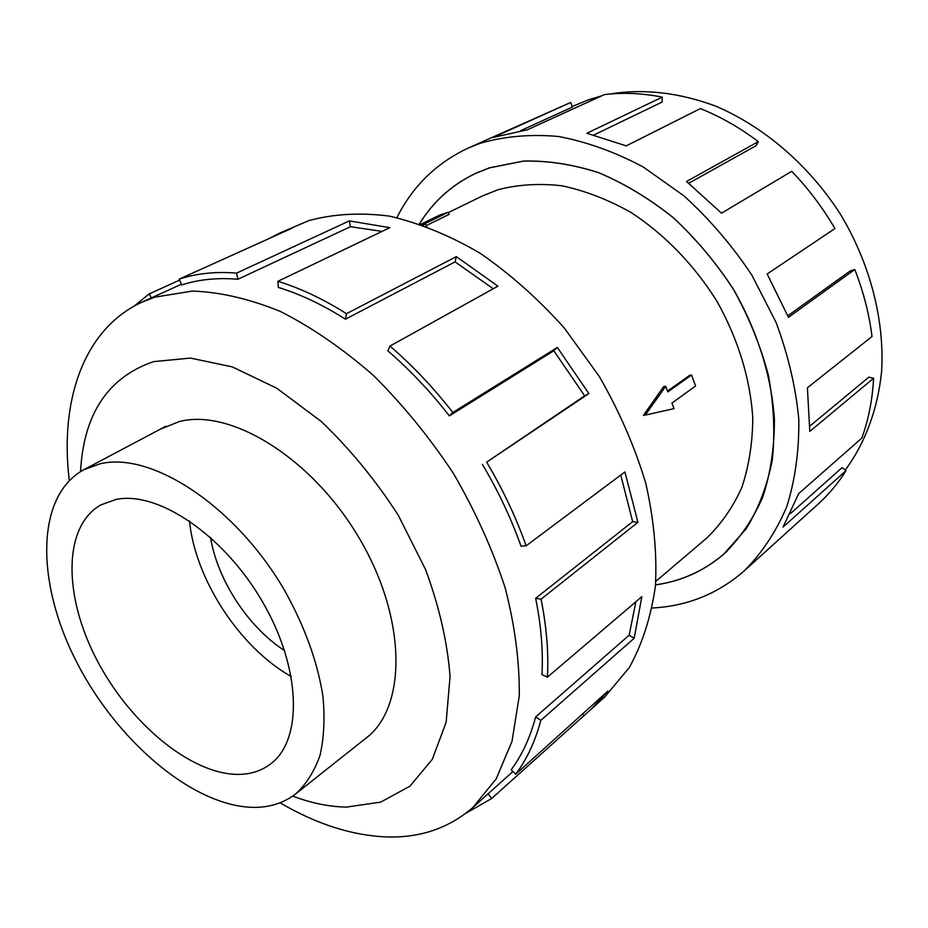 <?xml version="1.0" encoding="UTF-8"?>
<svg xmlns="http://www.w3.org/2000/svg" width="928" height="928" viewBox="0 0 928 928"><rect width="100%" height="100%" fill="white"/><g stroke="black" fill="none" stroke-linecap="round" stroke-linejoin="round"><path stroke-width="1.39" d="M655.539 584.849C681.349 581.195 704.166 570.882 723.979 553.9L746.286 528.682C758.536 508.602 767.212 485.715 772.316 459.998C775.158 433.051 773.859 404.875 768.442 375.492C760.624 345.958 748.977 317.26 733.468 289.397C716.01 262.636 695.872 238.682 673.055 217.535C649.159 198.476 624.312 183.524 598.514 172.666C572.692 164.372 547.671 160.532 523.438 161.136L489.601 167.852L475.24 173.594C451.75 184.95 433.156 201.712 419.468 223.892M655.829 581.334L706.208 538.507C720.801 524.633 732.633 507.72 741.704 487.792C748.931 466.366 752.62 443.027 752.77 417.797C750.172 378.346 738.236 339.544 716.996 301.368C694.237 264.898 664.274 234.053 630.692 212.28C607.875 199.508 584.942 190.669 561.904 185.786C539.261 183.21 517.952 184.533 497.976 189.741L482.224 196.052L448.34 212.582M420.755 224.332L440.324 214.809L448.236 212.303L449.059 214.414L426.207 225.597M643.417 415.419L663.624 386.674L665.724 386.268L645.285 415.071L643.417 415.419M667.522 391.082L689.643 375.376L691.557 374.993L667.812 391.871L665.724 386.268M253.031 807.372C269.596 807.604 283.875 803.056 295.858 793.765C306.414 783.998 314.476 771.156 320.056 755.218C324.023 737.702 324.974 717.97 322.909 696.035C317.399 661.316 304.454 625.808 284.072 589.512C234.854 505.482 151.334 451.275 100.096 463.803L83.903 469.696C35.38 496.074 35.844 582.842 76.548 661.873C116.893 741.101 192.85 806.142 253.031 807.372M115.977 499.473C157.725 490.541 224.066 535.096 262.601 601.959C301.472 668.682 302.946 740.347 270.431 764.08C261.394 770.866 250.699 774.3 238.345 774.404C190.866 774.52 129.398 723.051 96.535 659.286C63.348 595.66 62.953 526.246 100.908 504.878L115.977 499.473M363.614 739.987L366.119 738.096C406.824 707.264 406.94 619.289 359.786 539.11C313.049 458.745 231.258 408.123 179.475 421.509L160.335 429.165M280.059 802.79C316.286 824.076 351.828 835.455 386.674 836.928C420.175 838.007 448.932 828.17 472.944 807.418L496.167 778.928L512.001 741.402L519.262 695.907C519.657 662.128 514.97 626.133 505.203 587.958C492.536 549.248 475.322 511.154 453.583 473.686C429.629 437.448 402.868 404.666 373.3 375.341C342.792 348.708 311.808 327.398 280.384 311.437C249.377 298.839 220.064 292.042 192.432 291.056L154.895 297.146L142.367 301.983C83.833 328.57 59.462 400.339 69.298 480.542M292.726 796.085C311.228 803.126 329.127 806.792 346.422 807.093L380.642 802.14L409.909 786.19L432.32 759.313L446.148 722.274L450.045 676.64C447.505 642.652 439.373 607.028 425.662 569.769L398.216 515.156C375.538 480.066 349.856 448.804 321.169 421.393L276.776 388.24L232.325 366.896L190.495 358.092L153.561 361.63C107.984 377.302 83.648 413.969 80.527 471.621M482.398 464.383C498.255 491.051 511.119 518.311 521.014 546.151L526.141 545.815L624.915 471.934L637.919 522.313L541.047 599.186L535.642 598.328C541.128 625.379 543.24 650.83 541.964 674.656L547.392 677.208L641.84 596.669L634.16 638.278L540.827 720.348L535.63 716.915C530.213 737.516 522.058 755.137 511.166 769.776L515.69 774.23L607.933 691.07L591.577 708.818L604.975 696.719L629.23 667.673C642.246 644.183 650.969 617.004 655.412 586.16C657.128 553.61 653.904 519.297 645.76 483.198C634.764 446.786 619.278 411.208 599.302 376.478L564.386 328.141C538.031 298.688 509.797 273.632 479.695 252.961C449.187 235.248 419.038 222.964 389.25 216.096C360.261 212.396 333.465 213.904 308.838 220.62L280.244 232.812L292.366 228.056L179.243 279.108L181.726 284.931C198.673 279.421 217.396 277.53 237.893 279.258L236.559 273.122L349.369 220.899L389.864 227.662L277.866 281.335L278.319 287.402C300.359 294.188 322.724 304.79 345.448 319.186L346.504 313.699L456.321 256.615L497.907 286.172L389.957 346.074L387.916 350.9C409.898 369.843 430.372 391.5 449.326 415.883L452.818 412.519L557.334 347.455L588.886 393.588L486.666 462.156L584.652 395.838L553.819 350.749L557.334 347.455M134.189 306.112L149.164 293.909L179.672 280.117M268.679 238.751L280.244 232.812M572.17 106.534L588.259 99.876L601.68 95.839M609.708 94.053C643.394 88.473 678.658 92.464 715.476 106.036C763.674 126.452 808.59 164.882 840.095 213.695C870.139 263.401 884.709 320.148 881.6 371.664C877.679 409.689 865 443.306 845.269 470.032M396.894 217.639C412.705 186.18 436.473 162.992 468.188 148.074L480.205 143.283C504.426 136.3 530.41 134.015 558.157 136.439C586.508 141.717 614.87 151.902 643.255 166.994L683.924 195.854C709.537 219.112 732.204 245.584 751.935 275.245L775.97 322.155C788.162 354.774 795.772 387.196 798.811 419.421C799.182 450.846 795.157 479.95 786.747 506.746C776.063 531.709 761.992 552.995 744.534 570.592C719.664 592.435 690.757 604.778 657.813 607.631L652.233 608.026M744.534 570.592L818.287 503.939C828.855 494.404 838.112 483.302 846.058 470.624L783.046 527.092L798.706 493.592L861.822 438.086C868.538 419.618 872.471 399.666 873.596 378.23L809.796 431.416L807.406 387.788L872.007 336.516C869.223 314.082 863.481 291.752 854.792 269.526L788.44 317.318L767.166 273.992L834.922 228.555C822.707 207.652 808.311 188.57 791.723 171.309L721.52 213.185L686.534 181.482L758.338 141.636C739.767 127.67 720.453 116.65 700.385 108.576L626.238 145.87L586.856 133.261L662.279 97.127C642.246 93.183 622.955 92.348 604.372 94.61L527.464 129.746L493.174 137.437L570.674 102.463L572.379 107.091L520.678 130.628M419.41 223.88C433.109 201.678 451.716 184.892 475.229 173.536L489.578 167.794L523.427 161.066C547.659 160.474 572.692 164.314 598.514 172.608C624.324 183.454 649.182 198.418 673.078 217.488C695.896 238.635 716.045 262.601 733.514 289.374C757.306 330.867 771.365 375.805 774.404 418.922C774.474 447.076 770.6 473.118 762.781 497.072C752.921 519.367 739.999 538.321 724.026 553.946C704.201 570.929 681.361 581.253 655.528 584.907M662.279 97.127L662.105 102.057L593.978 134.954M758.338 141.636L756.053 145.719L688.762 183.222M854.792 269.526L850.373 270.825L787.814 315.775M873.596 378.23L868.863 377.151L809.912 426.022M846.058 470.624L842.056 467.654L790.389 513.648M570.674 102.463L468.188 148.074M151.392 297.876L149.164 293.909M237.893 279.258L350.459 226.699L349.369 220.899M382.092 231.385L350.459 226.699M179.243 279.108C196.527 273.412 215.632 271.417 236.559 273.122M345.448 319.186L455.091 261.858L456.321 256.615M493.244 288.759L455.091 261.858M277.866 281.335C300.382 288.214 323.257 299.002 346.504 313.699M449.326 415.883L553.819 350.749M584.652 395.838L588.886 393.588M389.957 346.074C412.461 365.435 433.411 387.579 452.818 412.519M535.642 598.328L632.664 521.675L620.774 475.032M632.664 521.675L637.919 522.313M486.666 462.156C502.883 489.439 516.038 517.337 526.141 545.815M535.63 716.915L629.172 635.181L635.866 601.762M629.172 635.181L634.16 638.278M541.047 599.186C546.627 626.864 548.738 652.871 547.392 677.208M591.577 708.818L491.736 798.451L488.024 793.881M582.494 714.003L583.666 715.418M540.827 720.348C535.236 741.368 526.86 759.324 515.69 774.23M491.736 798.451L465.879 813.264M291.276 676.558C239.865 647.756 195.228 579.513 189.451 520.863M210.528 537.393C217.372 580 248.298 627.27 284.583 650.621M448.236 212.303L422.402 224.901M422.623 224.97L425.592 224.042L423.122 225.144M426.509 226.374L425.592 224.042M645.285 415.071L674.03 408.622L671.953 403.042L695.594 385.99L691.557 374.993M478.871 171.889L475.24 173.594M368.544 736.078L295.858 793.765M142.367 301.983L181.424 284.223M472.944 807.418L512.929 771.516M165.88 426.219L83.903 469.696M726.995 551.267L723.979 553.9"/></g></svg>
